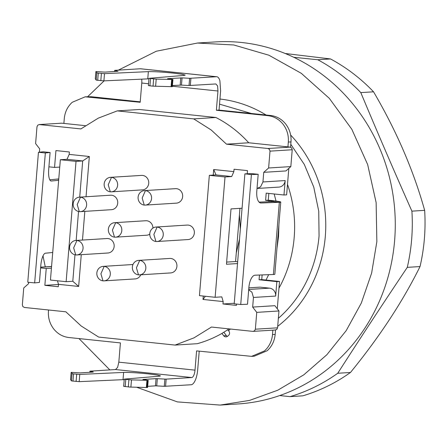 <?xml version="1.0" encoding="UTF-8"?>
<svg xmlns="http://www.w3.org/2000/svg" width="447" height="447" viewBox="0 0 447 447"><rect width="100%" height="100%" fill="white"/><g stroke="black" fill="none" stroke-linecap="round" stroke-linejoin="round"><path stroke-width="0.67" d="M278.911 224.601L278.542 236.558L276.956 248.387M268.647 274.676L266.015 280.051M274.173 193.976L276.022 201.061M287.499 184.415A120.919 112.426 86.4 0 1 294.187 237.452A120.919 112.426 86.4 0 1 278.967 288.198M230.423 329.026L228.54 330.707A14.511 4.314 -131.7 0 1 227.841 329.78M118.338 70.14L156.282 51.237L197.479 43.035L233.775 44.974L268.915 55.221L301.267 73.297L329.333 98.362L351.811 129.256L367.657 164.552L376.134 202.603L376.855 241.648L371.619 273.139L361.299 303.094L346.224 330.584L326.852 354.75L303.798 374.832L277.777 390.209L249.599 400.395L220.153 405.077L177.42 401.903L136.704 387.27M124.182 380.079L123.473 379.626M109.833 369.915L79.002 338.58M45.264 266.865L43.018 255.88M87.701 96.658L104.123 80.857M228.54 330.707L228.898 331.171A3.023 2.811 -93.6 0 1 228.551 335.429L227.691 336.194A3.023 2.811 -93.6 0 1 223.729 335.781L221.908 333.428L229.16 328.891M197.479 43.035L215.247 41.923A181.376 168.642 86.4 0 1 394.623 240.536A181.376 168.642 86.4 0 1 237.927 403.965L220.153 405.077M89.936 372.284L89.992 371.155L115.566 369.552L117.628 367.322L118.824 362.165L120.411 342.916L68.877 337.524C62.736 336.781 57.646 333.881 53.612 328.819C49.718 323.628 47.997 317.728 48.449 311.112L48.544 309.989M272.866 330.16L272.502 334.568C271.865 341.162 269.211 346.604 264.54 350.895L251.605 356.36L196.585 350.889L195.004 370.144A7.253 2.637 -84 0 1 193.802 375.296A7.253 2.637 -84 0 1 191.746 377.531L115.566 369.552M262.126 274.922L261.741 279.604L279.52 281.465L276.855 281.632L275.665 296.065A7.253 6.744 -93.6 0 0 274.117 290.757A7.253 6.744 -93.6 0 0 269.535 288.147L248.716 289.449M276.855 281.632L259.076 279.766L259.467 275.017M268.882 201.742L268.965 200.714L265.607 200.362L266.2 193.143L283.974 195.004L286.639 194.836L288.812 168.39M189.02 85.528L181.471 85.098L182.063 77.879L189.617 78.309L189.02 85.528L215.879 83.958L217.588 85.953L217.952 91.009L216.37 110.258L267.898 115.656C274.045 116.393 279.129 119.299 283.163 124.361C287.058 129.546 288.779 135.447 288.326 142.062L287.929 146.879M193.696 118.885L117.254 110.884L139.47 109.493L215.907 117.494L193.696 118.885L211.146 129.943L226.5 144.163L267.96 148.505L269.485 149.371L270.005 151.142L268.619 167.988L263.741 172.33L262.948 181.957L260.562 186.852L257.019 188.461L278.894 187.103A7.253 6.744 -93.6 0 0 282.772 185.46A7.253 6.744 -93.6 0 0 285.164 180.566L283.974 195.004M63.882 123.422L64.279 118.611C64.91 112.013 67.564 106.57 72.241 102.279L85.17 96.82L140.19 102.285L141.777 83.036A7.253 2.637 96 0 0 141.671 79.136M239.413 214.761L240.346 229.132M239.531 239.022L236.273 252.957M140.229 101.843L91.328 96.725L85.17 96.82M290.556 147.186L290.991 141.895C291.444 135.285 289.723 129.384 285.829 124.193C281.794 119.131 276.71 116.231 270.569 115.488L219.036 110.096L220.617 90.842L219.896 80.734A14.511 5.275 96 0 0 216.795 76.744A14.511 5.275 96 0 0 216.471 76.739L189.617 78.309M268.826 193.417L268.273 200.195L271.631 200.547A14.511 0.827 -175.3 0 1 279.766 201.681A14.511 0.827 4.7 0 1 280.761 202.066L274.827 274.257A14.511 0.827 -175.3 0 1 273.402 274.497L255.086 275.184A12.091 5.168 96.2 0 0 251.113 278.844A12.091 5.168 96.2 0 0 248.884 287.41L247.504 304.256L240.726 304.508L234.206 303.798L244.889 173.855L251.667 173.598L258.187 174.313L251.41 174.57L240.726 304.508M251.605 356.36L254.27 356.192L267.205 350.727C271.877 346.442 274.531 341 275.168 334.401L275.531 329.992M277.274 308.793L279.52 281.465M164.295 386.32L156.741 385.89L157.333 378.67L164.887 379.101L164.295 386.32L191.148 384.75A14.511 5.275 96 0 0 195.266 380.28A14.511 5.275 -84 0 0 197.669 369.976L199.217 351.169M223.83 332.3L226.394 335.613L223.729 335.781M227.383 336.435A3.023 2.811 86.4 0 1 226.394 335.613M259.076 279.766L261.741 279.604M268.965 200.714A7.253 0.413 -175.3 0 1 273.033 201.279A7.253 0.413 -175.3 0 1 273.53 201.474A7.253 0.413 -175.3 0 1 272.821 201.591L259.059 202.111M265.607 200.362L268.273 200.195M216.37 110.258L219.036 110.096M58.758 179.001A14.511 0.827 4.7 0 0 57.3 179.063L49.785 179.8M258.187 174.313L256.801 191.16A12.091 5.168 96.2 0 0 257.628 199.608A12.091 5.168 96.2 0 0 260.696 202.983A12.091 5.168 96.2 0 0 261.026 202.994L279.336 202.307A14.511 0.827 4.7 0 0 280.761 202.066M114.667 71.492L114.723 70.363L140.297 68.765A14.511 5.275 -84 0 1 140.621 68.771L216.795 76.744M52.718 252.488L45.432 253.203A12.091 3.604 95.7 0 0 42.56 256.98A12.091 3.604 95.7 0 0 40.794 265.596L39.409 282.437L34.659 282.906L45.343 152.963L50.092 152.5L48.706 169.34A12.091 3.604 95.7 0 0 49.075 177.744A12.091 3.604 95.7 0 0 51.148 181.013A12.091 3.604 95.7 0 0 51.366 181.013L58.652 180.297M71.196 372.34L70.57 379.587L71.447 380.9L79.18 381.654L79.773 374.435L72.487 373.793L71.196 372.34L80.147 372.899L93.278 372.072M79.773 374.435L123.623 372.424C129.194 372.312 137.425 372.798 148.326 373.876L157.188 375.011L160.495 375.905L159.439 376.173L124.395 379.106M123.797 386.325L129.675 387.057L146.912 387.515L147.504 380.296L131.479 379.9L124.478 379.218M147.504 380.296L142.884 379.464L156.048 378.637L155.455 385.856L156.741 385.89M157.333 378.67L156.048 378.637M165.58 386.348L166.172 379.129L164.887 379.101M166.172 379.129L191.746 377.531M89.735 372.295L89.992 371.155M90.02 371.261L93.283 371.965M95.3 78.795L95.893 71.576L95.295 78.789L96.178 80.108L103.905 80.868L104.503 73.649L97.217 73.001L95.926 71.554L104.877 72.107L118.042 71.285L114.75 70.475M172.436 85.556L181.471 85.098M153.634 78.929L153.042 86.148L172.341 86.684L172.939 79.465L156.21 79.113L149.119 78.32L184.164 75.387L185.226 75.113L181.918 74.219L173.056 73.085C162.155 72.006 153.924 71.526 148.354 71.637L104.503 73.649M153.042 86.148L149.918 85.824L150.51 78.605M148.527 85.539L149.918 85.824M148.952 78.823L103.905 80.868M34.659 282.906L27.77 282.219L38.453 152.276L43.197 151.807L50.092 152.5M172.939 79.465L167.608 78.672L182.063 77.879M114.46 71.509L114.723 70.363M155.455 385.856L147.706 386.342M146.912 387.515L147.611 387.476L148.208 380.257M124.221 379.615L79.18 381.654M38.453 152.276L45.343 152.963M251.41 174.57L244.889 173.855M293.768 57.277L317.783 59.753A181.376 168.642 86.4 0 1 340.474 74.381A181.376 168.642 86.4 0 1 360.802 92.607C379.034 136.139 392.628 167.675 411.905 211.146A181.376 168.642 86.4 0 1 411.642 239.469A181.376 168.642 86.4 0 1 407.284 267.362C381.235 306.262 362.729 334.44 337.731 373.273A181.376 168.642 86.4 0 1 314.777 386.968A181.376 168.642 86.4 0 1 290.086 396.634L279.688 395.567M337.731 373.273L350.476 372.474A181.376 168.642 -93.6 0 1 327.522 386.169A181.376 168.642 -93.6 0 1 302.831 395.835L290.086 396.634M350.476 372.474C379.559 336.814 402.741 301.513 420.029 266.563L407.284 267.362M420.029 266.563A181.376 168.642 -93.6 0 0 424.387 238.67A181.376 168.642 -93.6 0 0 424.65 210.347L411.905 211.146M424.65 210.347C413.531 170.48 396.5 130.965 373.547 91.808L360.802 92.607M373.547 91.808A181.376 168.642 -93.6 0 0 353.219 73.582A181.376 168.642 -93.6 0 0 330.529 58.954L317.783 59.753M330.529 58.954L285.186 53.489M231.686 176.554L225.02 176.973L215.13 297.289L199.446 295.646L209.336 175.33L216.002 174.911L231.686 176.554L233.854 171.631L213.694 169.519L213.236 175.084M203.29 296.048L203.011 299.456L223.17 301.569L221.79 296.869L215.13 297.289M233.854 171.631L234.055 169.223L247.498 170.631L247.241 173.766M39.42 152.181L39.688 148.873L35.604 143.593L36.989 126.752L37.788 125.115L39.425 124.579L80.885 128.92L98.301 118.131L117.254 110.884M39.079 124.573L61.641 123.188L39.079 124.573M48.913 166.832L54.551 167.418L55.936 150.578L69.374 151.986L69.179 154.388L67.005 159.316L60.345 159.73L76.024 161.373L66.134 281.688L50.45 280.046L60.345 159.73M86.036 196.747L89.344 156.5L69.179 154.388M57.451 280.777L58.496 284.331L78.661 286.443L81.27 254.673M82.471 240.061L84.835 211.358M58.496 284.331L58.3 286.739L44.856 285.331L46.242 268.485L40.604 267.898M248.688 289.835L251.901 292.148L253.455 297.456L252.661 307.083L256.746 312.364L255.36 329.21L254.566 330.841L252.924 331.383L211.465 327.042L194.054 337.826L175.095 345.078L98.658 337.077L81.209 326.014L65.849 311.799L24.395 307.458L22.864 306.586L22.35 304.815L23.736 287.974L28.614 283.627L28.72 282.314M275.486 329.998L252.924 331.383M236.53 304.049L236.418 305.385L222.975 303.977L223.17 301.569M76.783 254.958L107.883 253.008A7.253 6.744 -93.6 0 0 114.175 245.906A7.253 6.744 -93.6 0 0 108.023 238.547A7.253 6.744 -93.6 0 0 106.973 238.525L75.878 240.475A7.253 6.744 86.4 0 1 76.923 240.497A7.253 6.744 86.4 0 1 83.075 247.856A7.253 6.744 86.4 0 1 76.783 254.958A7.253 6.744 86.4 0 1 75.733 254.935A7.253 6.744 86.4 0 1 69.581 247.571A7.253 6.744 86.4 0 1 75.878 240.475M115.533 237.167A7.253 6.744 86.4 0 1 114.482 237.145A7.253 6.744 86.4 0 1 108.33 229.786A7.253 6.744 86.4 0 1 114.622 222.684A7.253 6.744 86.4 0 1 115.672 222.707A7.253 6.744 86.4 0 1 121.824 230.071A7.253 6.744 86.4 0 1 115.533 237.167L146.627 235.223A7.253 6.744 -93.6 0 0 149.779 234.15M152.924 228.099A7.253 6.744 -93.6 0 0 146.767 220.762A7.253 6.744 -93.6 0 0 145.722 220.74L114.622 222.684M139.548 274.877L170.648 272.927A7.253 6.744 -93.6 0 0 176.939 265.825A7.253 6.744 -93.6 0 0 170.788 258.467A7.253 6.744 -93.6 0 0 169.743 258.444L138.643 260.394A7.253 6.744 86.4 0 1 139.688 260.417A7.253 6.744 86.4 0 1 145.845 267.775A7.253 6.744 86.4 0 1 139.548 274.877A7.253 6.744 86.4 0 1 138.503 274.855A7.253 6.744 86.4 0 1 132.346 267.49A7.253 6.744 86.4 0 1 138.643 260.394M145.286 205.089L176.386 203.145A7.253 6.744 -93.6 0 0 182.678 196.043A7.253 6.744 -93.6 0 0 176.526 188.684A7.253 6.744 -93.6 0 0 175.475 188.662L144.381 190.612A7.253 6.744 86.4 0 1 145.426 190.634A7.253 6.744 86.4 0 1 151.578 197.993A7.253 6.744 86.4 0 1 145.286 205.089A7.253 6.744 86.4 0 1 144.241 205.072A7.253 6.744 86.4 0 1 138.084 197.708A7.253 6.744 86.4 0 1 144.381 190.612M156.981 241.509L188.081 239.558A7.253 6.744 -93.6 0 0 194.344 233.021A7.253 6.744 -93.6 0 0 187.17 225.076L156.076 227.026A7.253 6.744 86.4 0 1 157.12 227.048A7.253 6.744 86.4 0 1 163.25 234.971A7.253 6.744 86.4 0 1 156.981 241.509A7.253 6.744 86.4 0 1 155.936 241.486A7.253 6.744 86.4 0 1 149.806 233.563A7.253 6.744 86.4 0 1 156.076 227.026M104.028 280.867A7.253 6.744 86.4 0 1 102.983 280.845A7.253 6.744 86.4 0 1 96.854 272.921A7.253 6.744 86.4 0 1 103.123 266.384A7.253 6.744 86.4 0 1 104.168 266.406A7.253 6.744 86.4 0 1 110.297 274.329A7.253 6.744 86.4 0 1 104.028 280.867L135.128 278.917A7.253 6.744 -93.6 0 0 140.794 274.799M111.348 191.83L142.448 189.886A7.253 6.744 -93.6 0 0 148.717 183.348A7.253 6.744 -93.6 0 0 141.543 175.403L110.443 177.347A7.253 6.744 86.4 0 1 111.487 177.37A7.253 6.744 86.4 0 1 117.617 185.293A7.253 6.744 86.4 0 1 111.348 191.83A7.253 6.744 86.4 0 1 110.303 191.808A7.253 6.744 86.4 0 1 104.173 183.885A7.253 6.744 86.4 0 1 110.443 177.347M80.343 211.643L111.443 209.693A7.253 6.744 -93.6 0 0 117.712 203.156A7.253 6.744 -93.6 0 0 110.538 195.21L79.437 197.161A7.253 6.744 86.4 0 1 80.482 197.183A7.253 6.744 86.4 0 1 86.612 205.106A7.253 6.744 86.4 0 1 80.343 211.643A7.253 6.744 86.4 0 1 79.298 211.621A7.253 6.744 86.4 0 1 73.168 203.698A7.253 6.744 86.4 0 1 79.437 197.161M242.062 208.218L231.01 208.911L226.461 264.261L237.513 263.568M234.25 303.273L222.975 303.977M59.736 167.094L54.551 167.418M58.484 284.476L44.856 285.331M51.427 268.161L46.242 268.485M175.095 345.078L197.311 343.687A120.919 112.426 -93.6 0 0 216.264 336.435A120.919 112.426 -93.6 0 0 221.908 333.428M248.85 287.846L260.014 287.147L269.535 288.147M209.336 175.33L225.02 176.973M74.973 254.807L72.8 281.269L66.134 281.688M67.005 159.316L82.689 160.954L79.717 197.144M78.532 211.492L76.152 240.458M89.344 156.5L82.689 160.954L76.024 161.373M239.944 208.352L235.569 261.534L226.64 262.093M235.569 261.534L237.664 261.752M275.14 329.992L276.777 329.45L277.576 327.819L278.962 310.972L274.877 305.692L252.661 307.083M85.405 125.674L61.641 123.188M263.741 172.33L285.951 170.938L290.829 166.597L292.215 149.751L291.701 147.979L290.17 147.113L248.716 142.772A120.919 112.426 -93.6 0 0 233.356 128.552A120.919 112.426 -93.6 0 0 215.907 117.494M205.352 296.26L203.011 299.456M256.746 312.364L278.962 310.972M72.8 281.269L78.661 286.443M226.5 144.163L248.716 142.772M290.829 166.597L268.619 167.988M216.002 174.911L213.694 169.519M290.796 144.314L304.301 164.429L313.744 187.036L318.739 211.196L319.063 235.893A120.919 112.426 86.4 0 1 278.352 318.331M219.522 104.157L251.287 113.471M290.645 135.033A125.752 116.924 86.4 0 1 325.321 236.251A125.752 116.924 86.4 0 1 277.699 326.332M219.946 99.022A125.752 116.924 86.4 0 1 266.116 115.024M195.004 370.144L118.824 362.165M141.777 83.036L148.544 83.745M172.38 86.237L217.952 91.009M272.502 334.568L275.168 334.401M288.326 142.062L290.991 141.895M267.898 115.656L270.569 115.488M88.662 96.893L91.328 96.725M58.741 179.208L57.3 179.063M273.402 274.497L279.336 202.307L272.821 201.591M140.297 68.765L216.471 76.739M51.366 181.013L50.941 180.974M261.026 202.994L260.377 202.921M190.305 85.561L190.903 78.342M76.091 381.475L76.683 374.256M123.031 379.643L123.623 372.424M125.78 379.391L125.188 386.61M128.904 379.721L128.311 386.94M131.479 379.9L130.887 387.119M146.951 380.302L146.359 387.521M72.045 373.681L71.447 380.9M72.967 381.146L73.565 373.927M100.821 80.683L101.413 73.464M97.697 80.359L98.29 73.14M96.178 80.108L96.77 72.889M180.186 85.07L180.778 77.851M171.642 86.729L172.235 79.51M171.089 86.729L171.682 79.51M155.612 86.332L156.21 79.113M147.761 78.856L148.354 71.637M40.655 267.245L51.561 266.557M76.923 240.497L73.666 247.884L75.733 254.935M115.672 222.707L112.415 230.093L114.482 237.145M139.688 260.417L136.43 267.803L138.503 274.855M145.426 190.634L142.168 198.015L144.241 205.072M155.936 241.486L153.863 234.435L157.12 227.048M102.983 280.845L100.91 273.793L104.168 266.406M110.303 191.808L108.23 184.756L111.487 177.37M79.298 211.621L77.225 204.57L80.482 197.183M275.665 296.065L253.455 297.456M277.576 327.819L255.36 329.21M290.17 147.113L267.96 148.505M270.005 151.142L292.215 149.751M285.164 180.566L262.948 181.957M124.26 379.14L123.668 386.359M71.162 372.362L70.565 379.581M148.991 78.354L148.398 85.573M103.123 266.384L132.977 264.512M40.666 267.155L51.567 266.473"/></g></svg>

